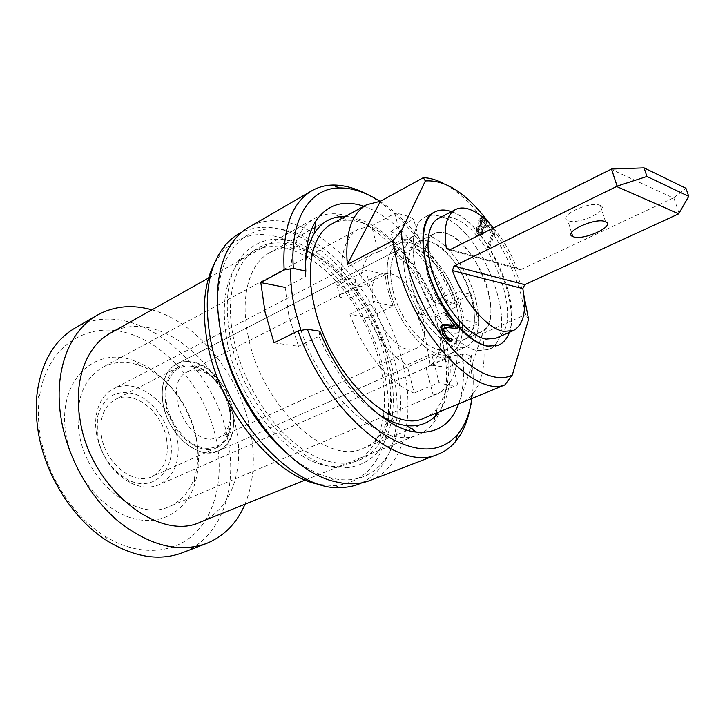 <?xml version="1.0" encoding="UTF-8"?>
<svg xmlns="http://www.w3.org/2000/svg" width="725" height="725" viewBox="0 0 725 725"><rect width="100%" height="100%" fill="white"/><g stroke="black" fill="none" stroke-linecap="round" stroke-linejoin="round"><path stroke-width="0.54" stroke-dasharray="3.62 2.72" d="M523.912 295.419C516.717 269.356 505.216 245.349 489.42 223.4M489.819 247.243L495.112 232.662L489.348 224.823L488.668 226.644L493.489 233.187L488.84 245.92L489.819 247.243L488.188 248.041L493.507 233.459L487.735 225.629L487.055 227.451L491.876 233.985L487.209 246.727L488.188 248.041M481.101 218.007L479.189 219.104L478.455 222.276L479.053 225.874L481.101 229.58L480.929 232.625L480.412 233.332L479.071 232.943L477.712 230.641L477.693 228.738L476.715 227.405L476.515 228.556L476.832 232.281L479.134 235.38L481.155 235.281L482.569 231.565L481.971 227.958L479.923 224.261L480.05 220.726L480.729 220.255L482.207 220.889L484.037 223.817L483.992 226.517L484.962 227.84L485.261 226.399L485.351 224.224L484.2 220.826L481.101 218.007L482.714 217.183L480.802 218.279L480.249 223.563L482.723 228.765L482.787 231.193L482.034 232.517L480.702 232.127L478.337 226.581L478.156 229.644L479.162 232.879L481.654 234.828L483.421 233.45L484.191 230.749L483.584 227.142L481.536 223.445L481.309 220.817L482.333 219.439L483.82 220.065L485.641 223.01L485.605 225.711L486.575 227.025L486.955 223.409L485.469 219.557M450.298 211.501C444.353 209.579 439.123 209.77 434.628 212.072L424.995 217.137C410.876 224.206 408.692 254.693 421.533 287.453C434.248 320.223 459.297 347.846 477.594 350.619L488.405 349.541C523.287 336.536 483.185 227.333 440.791 216.467C434.81 214.591 429.553 214.808 424.995 217.137C410.876 224.206 408.692 254.693 421.533 287.453C434.248 320.223 459.297 347.846 477.594 350.619L488.405 349.541L498.392 345.218C532.902 332.376 492.429 222.693 450.298 211.501M528.561 319.19L525.625 314.541L520.885 294.296C507.536 247.406 474.304 198.922 443.156 183.271M424.433 417.981C429.399 415.914 433.668 412.679 437.22 408.275C450.171 389.914 452.282 363.669 443.555 329.558C429.526 274.313 383.335 219.575 347.148 220.201L342.49 218.044M463.773 401.732C481.137 390.494 487.363 367.811 482.451 333.69L525.625 314.541M482.451 333.69L458.853 403.752M331.57 224.079C336.291 221.497 341.484 220.21 347.148 220.201M290.843 268.794C292.519 243.373 300.513 226.553 314.813 218.343C320.405 215.243 326.549 213.721 333.255 213.766C374.245 213.503 425.285 274.023 440.755 335.149C450.406 372.94 448.005 402.266 433.523 423.128C429.354 428.384 424.315 432.218 418.397 434.628C385.772 451.022 323.948 399.946 300.984 330.401M200.671 521.991C231.429 509.911 244.86 469.075 236.042 427.977C224.387 362.536 156.21 306.394 110.263 333.219M151.915 309.82C197.68 322.525 239.105 374.444 250.034 428.765C255.735 456.569 254.058 481.708 245.014 504.201M75.092 328.008C131.905 294.314 214.111 361.005 227.677 438.806C238.144 488.079 221.324 538.004 182.682 552.658M39.159 399.049C37.899 409.978 38.162 421.388 39.957 433.287C45.911 474.458 72.545 516.291 104.808 536.119C137.786 556.728 173.039 554.244 194.563 533.754C216.086 513.092 223.708 477.032 216.594 441.027C206.833 392.198 170.448 346.351 128.878 333.473C87.48 320.269 45.457 346.215 39.159 399.049L37.12 392.95M66.029 434.429C56.55 380.398 95.709 344.71 135.04 361.168C164.358 371.662 190.013 405.202 196.529 440.147C199.62 456.388 198.922 471.395 194.427 485.17C185.219 512.811 158.385 527.546 128.787 517.143C99.234 506.92 71.766 471.277 66.029 434.429M97.313 435.798L97.431 417.093C103.303 396.965 115.665 389.262 134.506 393.956C151.362 399.475 166.46 418.697 170.239 438.997C176.982 469.501 153.519 493.825 127.274 479.415C111.451 470.289 101.464 455.753 97.313 435.798M166.56 438.833C169.297 457.167 164.439 469.755 151.987 476.606C133.989 485.931 105.397 463.638 101.455 435.979C99.225 418.361 103.775 406.236 115.103 399.593C133.799 389.171 162.237 411.619 166.56 438.833M230.151 409.099C233.368 428.058 228.946 440.918 216.875 447.66C199.402 456.822 170.511 433.024 165.853 404.333C163.17 386.072 167.33 373.692 178.332 367.185C196.511 357.008 225.122 380.951 230.151 409.099M163.125 404.133C168.127 435.136 199.357 460.846 218.198 450.986C231.284 443.691 236.069 429.789 232.571 409.281C227.124 378.903 196.239 353.039 176.574 364.068C164.729 371.091 160.243 384.44 163.125 404.133M393.004 290.906C401.206 325.697 432.789 357.597 448.612 348.788C459.532 342.2 462.188 327.51 456.587 304.727C448.086 271.005 417.283 239.069 400.635 248.612C390.648 254.801 388.102 268.903 393.004 290.906M389.833 290.218C398.768 328.28 433.323 363.153 450.578 353.555C462.568 346.333 465.477 330.256 459.315 305.316C450.007 268.531 416.395 233.622 398.161 244.098C387.286 250.832 384.513 266.211 389.833 290.218C384.513 266.211 387.286 250.832 398.161 244.098C416.395 233.622 450.007 268.531 459.315 305.316C465.477 330.256 462.568 346.333 450.578 353.555C433.323 363.153 398.768 328.28 389.833 290.218M406.453 282.007C415.67 320.359 450.198 355.748 467.154 346.251C478.917 339.11 481.636 322.987 475.292 297.875C465.722 260.846 432.173 225.439 414.229 235.761C403.544 242.413 400.952 257.828 406.453 282.007C400.952 257.828 403.544 242.413 414.229 235.761C432.173 225.439 465.722 260.846 475.292 297.875C481.636 322.987 478.917 339.11 467.154 346.251C450.198 355.748 415.67 320.359 406.453 282.007M410.848 283.022C418.996 316.752 449.373 347.928 464.353 339.527C474.667 333.255 477.05 319.082 471.504 297.005C463.085 264.299 433.468 233.115 417.727 242.15C408.257 248.041 405.964 261.662 410.848 283.022M427.759 274.702C436.16 308.687 466.51 340.324 481.21 332.023C491.323 325.833 493.526 311.614 487.816 289.384C479.162 256.451 449.591 224.823 434.13 233.722C424.832 239.531 422.711 253.188 427.759 274.702M96.507 433.949C95.301 426.59 95.347 419.657 96.642 413.15C99.189 401.623 104.717 393.566 113.236 388.981C136.517 375.894 171.771 403.87 177.226 437.61C180.724 460.484 174.68 476.189 159.083 484.717C150.175 488.487 140.433 487.744 129.857 482.497C112.257 472.365 101.137 456.179 96.507 433.949M361.104 286.656C360.262 269.627 364.267 258.626 373.121 253.641L378.287 251.947L371.662 225.91L358.83 228.91C345.1 236.948 339.572 254.847 342.227 282.605L361.104 286.656L385.274 274.458C386.135 284.454 388.808 294.921 393.276 305.859L368.78 317.713C378.767 340.605 391.518 356.365 407.033 364.974L431.629 354.036C438.734 357.733 444.996 358.703 450.406 356.936L427.442 367.077C437.683 361.666 441.942 349.577 440.22 330.781L463.792 320.033C462.632 310.581 459.985 300.884 455.844 290.933L471.15 294.504L479.071 323.105L463.792 320.033M432.571 301.99L448.086 305.316C436.251 273.008 413.268 242.857 390.73 231.284L397.354 256.822C411.863 266.229 423.608 281.282 432.571 301.99L455.844 290.933M378.287 251.947L401.722 239.757L394.835 213.44C400.789 213.667 407.078 215.579 413.676 219.158L420.554 244.959C413.739 240.709 407.459 238.978 401.722 239.757M397.354 256.822L420.554 244.959M368.78 317.713L349.894 314.251C362.781 351.308 390.693 384.866 414.174 393.077L407.033 364.974M426.073 367.602L433.206 395.125L437.755 393.711C454.376 384.721 460.366 364.693 455.726 333.618L440.22 330.781M414.174 393.077L439.069 382.465L431.629 354.036M433.206 395.125L457.828 384.767C452.21 385.899 445.957 385.129 439.069 382.465M196.194 437.347C199.003 452.092 198.36 465.677 194.282 478.101C189.542 491.758 181.25 501.238 169.405 506.521C137.46 522.571 85.786 482.17 78.916 431.919C75.182 400.626 83.112 379.075 102.714 367.267C114.26 361.358 126.839 360.833 140.46 365.708C166.922 375.115 190.285 405.628 196.194 437.347M371.662 225.91L394.835 213.44M390.73 231.284L413.676 219.158M448.086 305.316L471.15 294.504M455.726 333.618L479.071 323.105M349.894 314.251L374.608 302.117C370.656 291.069 367.983 280.403 366.605 270.099L385.274 274.458M342.227 282.605L366.605 270.099M393.276 305.859L374.608 302.117M450.406 356.936L457.828 384.767M495.112 232.662L493.507 233.459M488.84 245.92L487.209 246.727M493.489 233.187L491.876 233.985M488.668 226.644L487.055 227.451M489.348 224.823L487.735 225.629M443.392 328.262L455.273 329.222L455.608 328.307M445.694 337.968L442.658 333.69L441.96 330.564M442.73 325.226L441.298 325.588L440.401 326.757L439.803 329.476L441.308 334.887L446.41 341.375L447.896 342.109L449.672 342.046L450.234 341.285M454.548 325.48L445.422 313.753L444.688 315.638L452.935 326.214M479.325 227.913L477.693 228.738M478.337 226.581L476.715 227.405M479.252 228.756L477.621 229.571M479.343 229.816L477.712 230.641M479.714 230.795L478.083 231.61M480.702 232.127L479.071 232.943M481.309 232.48L479.687 233.296M482.034 232.517L480.412 233.332M482.551 231.81L480.929 232.625M482.787 231.193L481.164 232.009M482.977 230.042L481.355 230.858M482.723 228.765L481.101 229.58M482.352 227.795L480.729 228.611M481.373 226.472L479.751 227.288M480.666 225.058L479.053 225.874M480.249 223.563L478.636 224.378M480.068 221.451L478.455 222.276M480.213 219.793L478.6 220.618M480.802 218.279L479.189 219.104M481.599 217.509L479.986 218.334M483.258 217.627L481.98 218.279M484.191 218.424L482.904 219.077M485.804 220.01L484.2 220.826M486.493 221.406L484.889 222.222M486.955 223.409L485.351 224.224M486.874 225.584L485.261 226.399M486.575 227.025L484.962 227.84M485.605 225.711L483.992 226.517M485.786 224.578L484.173 225.384M485.641 223.01L484.037 223.817M485.116 221.823L483.502 222.638M483.82 220.065L482.207 220.889M483.058 219.494L481.445 220.309M482.333 219.439L480.729 220.255M481.663 219.902L480.05 220.726M481.309 220.817L479.696 221.632M481.282 222.167L479.669 222.992M481.536 223.445L479.923 224.261M482.071 224.632L480.457 225.448M483.049 225.955L481.436 226.771M483.584 227.142L481.971 227.958M484.001 228.638L482.388 229.453M484.191 230.749L482.569 231.565M483.883 232.208L482.261 233.015M483.421 233.45L481.79 234.257M482.787 234.465L481.155 235.281M481.654 234.828L480.032 235.643M480.766 234.565L479.134 235.38M479.986 233.994L478.355 234.809M479.162 232.879L477.53 233.704M478.455 231.465L476.832 232.281M478.156 229.644L476.533 230.459M478.147 227.732L476.515 228.556M457.04 328.425L455.273 329.222M451.458 341.248L449.672 342.046M449.69 341.303L447.896 342.109M448.195 340.569L446.41 341.375M445.957 338.294L444.162 339.101M444.751 336.763L442.966 337.569M443.093 334.071L441.308 334.887M442.196 331.76L440.401 332.567M441.588 328.661L439.803 329.476M441.888 326.721L440.102 327.537M442.187 325.942L440.401 326.757M443.075 324.773L441.298 325.588M442.984 324.9L442.341 325.19M446.455 314.822L444.688 315.638M447.18 312.937L445.422 313.753M190.104 361.766C226.689 363.95 250.741 438.407 218.198 450.986L207.984 452.898C192.007 452.536 173.257 435.58 165.78 414.02C158.177 392.488 163.261 370.747 176.574 364.068L400.635 248.612C389.289 254.23 387.123 277.476 396.584 302.117C405.946 326.767 425.077 347.61 439.604 349.767L448.612 348.788C476.379 338.448 445.993 254.756 412.67 247.796C408.148 246.582 404.142 246.853 400.635 248.612L176.574 364.068C180.679 361.993 185.192 361.222 190.104 361.766M190.965 366.143C174.272 364.032 162.382 381.658 166.741 404.396C170.846 427.125 190.322 447.996 207.087 448.322C216.838 448.331 223.753 443.591 227.858 434.112C237.755 412.172 219.068 373.167 195.777 367.131L190.965 366.143M218.669 437.728C222.892 435.752 226.019 432.327 228.058 427.442C236.413 409.108 220.618 376.13 201.097 371.146L197.073 370.33L187.204 372.016C163.134 381.631 183.235 439.903 210.685 439.196L218.669 437.728L415.951 348.517L408.746 349.35C383.452 347.52 359.011 282.07 380.371 274.231L389.325 273.443C414.8 277.829 437.374 340.532 415.951 348.517M341.466 297.558L339.889 297.078C336.065 296.335 350.112 289.311 356.12 290.172L357.652 290.852C362.273 294.939 347.855 299.797 341.466 297.558M353.193 278.246C347.13 277.122 333.092 283.928 337.025 285.179L338.611 285.722C344.964 287.852 359.247 282.668 354.715 278.926L353.193 278.246M429.109 241.479C424.823 240.274 421.026 240.501 417.727 242.15C406.961 247.461 405.112 269.917 414.347 293.843C423.482 317.777 441.878 338.14 455.735 340.388L464.353 339.527L481.21 332.023L472.709 332.811C458.998 330.419 440.601 309.756 431.33 285.614C421.959 261.471 423.554 238.933 434.13 233.722C437.374 232.1 441.126 231.909 445.377 233.169C476.823 240.546 507.074 322.489 481.21 332.023L464.353 339.527C490.662 329.784 460.892 248.476 429.109 241.479M498.392 345.218L488.405 349.541C523.287 336.536 483.185 227.333 440.791 216.467C434.81 214.591 429.553 214.808 424.995 217.137L434.628 212.072M451.494 211.627C485.152 222.086 522.263 299.561 509.303 332.349M495.945 338.194C526.975 326.712 490.327 227.587 452.427 217.835C447.171 216.177 442.549 216.349 438.562 218.37M600.064 205.32L600.327 205.438C610.976 209.797 578.45 225.085 568.327 220.681L567.766 220.445C557.045 216.277 590.041 200.626 600.064 205.32M493.517 227.922C503.141 239.395 510.907 252.78 516.825 268.096L520.405 269.754L449.527 249.926M520.405 269.754L673.271 197.97L610.967 169.197M516.825 268.096L450.442 249.463M679.153 213.503L673.806 197.834L673.271 197.97M673.806 197.834L685.95 188.264M320.45 484.581L334.452 485.741C364.684 482.397 382.347 462.523 387.431 426.11C389.66 407.831 388.21 388.283 383.072 367.475C371.182 318.782 338.874 270.208 302.035 247.805C270.479 228.946 243.926 230.251 222.367 251.711L225.756 244.66M308.197 257.783C281.246 241.851 258.617 242.821 240.319 260.674C224.977 278.645 220.663 306.013 227.369 342.771C239.73 408.737 298.464 470.924 338.72 466.139C364.104 463.076 379.039 446.047 383.525 415.062C385.537 399.04 384.277 381.83 379.764 363.442C369.288 320.368 340.551 277.249 308.197 257.783L302.035 247.805M214.491 263.347L222.367 251.711M338.72 466.139L346.414 467.815C304.817 472.945 243.482 407.912 230.505 339.01C223.472 300.639 227.913 272.183 243.836 253.623C262.169 235.716 284.88 234.465 311.958 249.871C346.242 269.664 377.063 315.366 388.265 361.023C393.249 381.123 394.509 399.81 392.044 417.093L395.832 428.511C398.551 408.864 397.101 387.73 391.464 365.101C378.794 313.717 344.321 262.468 305.433 239.757C282.324 226.236 261.1 223.717 241.769 232.218M346.414 467.815C371.862 464.752 387.077 447.851 392.044 417.093M361.793 482.841C380.534 473.108 391.881 455.001 395.832 428.511M285.614 452.282C300.848 465.631 315.864 474.15 330.673 477.847C386.488 492.085 413.15 428.91 394.835 361.938C382.791 314.451 352.241 267.425 316.843 243.727C281.599 220.173 243.174 223.608 226.155 259.604C219.748 273.452 216.974 290.498 217.826 310.735M385.845 360.678C394.083 394.935 391.727 422.748 378.767 444.126C363.823 466.574 333.926 470.416 302.669 449.282C271.476 428.239 242.839 383.036 233.822 339.472C220.935 280.421 246.355 238.634 282.569 243.265C324.555 246.409 372.124 302.923 385.845 360.678M369.968 480.494C405.121 467.127 416.141 414.292 402.067 360.533C382.601 276.089 300.449 196.892 248.729 227.324M363.85 206.244C395.832 216.92 430.124 257.085 448.413 302.189L457.348 304.138L456.052 306.856C437.13 257.737 402.103 212.425 366.406 193.974M456.052 306.856L434.465 316.907L442.721 342.291L447.869 367.475L430.233 364.974L425.629 339.382L416.793 313.417L434.465 316.907M274.05 342.843L298.492 346.305L288.894 316.118L285.152 287.381L305.189 276.796L305.615 261.825M430.233 364.974L449.518 356.51L462.414 354.063L471.323 355.486L469.936 357.923L447.869 367.475M469.936 357.923C472.809 376.918 472.736 394.183 469.718 409.707M319.825 331.234L319.027 336.309L298.492 346.305M471.323 355.486C473.597 370.946 473.824 385.238 472.002 398.36M457.348 304.138C440.474 261.036 410.921 221.043 379.809 201.242M462.414 354.063C464.788 373.348 463.502 389.996 458.562 404.006M448.413 302.189L435.662 304.5L416.793 313.417M345.263 216.512C376.964 217.328 416.114 257.239 435.662 304.5M248.322 336.772C239.612 296.924 249.328 263.42 269.664 252.681C276.415 249.001 283.883 247.488 292.075 248.158C330.446 250.787 374.635 303.24 387.368 356.791C395.007 388.537 392.85 414.156 380.906 433.659C376.302 440.456 370.439 445.331 363.343 448.286C327.89 466.782 261.589 406.362 248.322 336.772M449.518 356.51C451.874 380.099 448.34 398.614 438.906 412.054M378.749 414.537C354.289 397.853 334.388 371.771 319.027 336.309M339.644 216.73L333.255 213.766M437.22 408.275L435.979 413.25M435.227 416.295L433.523 423.128M305.343 479.995L418.397 434.628M208.601 277.992L314.813 218.343M104.808 536.119L108.279 541.539M216.875 447.66L151.987 476.606M178.332 367.185L115.103 399.593M218.198 450.986L448.612 348.788L218.198 450.986M450.578 353.555L467.154 346.251L450.578 353.555M398.161 244.098L414.229 235.761L398.161 244.098M417.727 242.15L434.13 233.722L417.727 242.15M97.431 417.093L96.642 413.15M127.274 479.415L129.857 482.497M427.442 367.077L159.083 484.717M373.121 253.641L113.236 388.981M437.755 393.711L169.405 506.521M358.83 228.91L102.714 367.267M140.46 365.708L135.04 361.168M194.282 478.101L194.427 485.17M187.204 372.016L380.371 274.231M339.889 297.078L337.025 285.179M357.652 290.852L354.715 278.926M201.097 371.146L195.777 367.131M228.058 427.442L227.858 434.112M605.529 221.705L600.327 205.438M571.536 232.607L567.766 220.445M383.525 415.062L387.431 426.11M240.319 260.674L243.836 253.623M311.958 249.871L305.433 239.757M334.452 485.741L342.064 487.517M226.155 259.604L226.3 253.052M330.673 477.847L335.874 481.835M327.365 220.608L269.664 252.681M424.506 423.427L363.343 448.286M380.906 433.659L378.767 444.126M292.075 248.158L282.569 243.265"/><path stroke-width="1.09" d="M523.912 295.419L528.561 319.19L512.339 374.943C496.335 383.706 469.338 370.901 445.159 340.233C421.007 309.62 403.064 264.534 401.36 230.958L425.276 181.069L426.391 180.897L424.932 180.308L425.276 181.069M489.42 223.4C467.589 194.209 446.573 180.045 426.391 180.897M485.469 219.557L482.723 217.192M434.955 211.89L434.628 212.072C413.178 220.472 422.458 282.668 452.726 320.06L447.18 312.937L446.455 314.822L454.693 325.416L444.117 324.374L442.187 325.942L441.588 328.661L443.093 334.071L444.751 336.763L448.195 340.569L449.69 341.303L451.458 341.248L452.337 340.052L450.85 338.158L448.63 338.222L446.99 336.708L444.443 332.875L443.682 329.014L445.168 327.446L457.04 328.425L457.738 326.513L452.726 320.06C464.915 335.349 476.561 344.076 487.671 346.233L498.392 345.218L488.016 346.088C469.845 343.197 444.797 315.33 431.973 282.378C419.014 249.436 420.989 218.877 434.955 211.89C439.459 209.597 444.679 209.407 450.624 211.337L451.494 211.627M401.36 230.958L392.778 240.718L347.284 264.48L380.453 201.224L423.3 177.67L424.932 180.308M392.778 240.718L397.173 263.547C413.739 332.594 474.476 397.708 504.799 384.93L512.339 374.943M423.3 177.67C429.544 177.824 436.16 179.691 443.156 183.271M380.453 201.224L366.506 204.785L331.57 224.079C312.937 233.794 304.908 266.292 314.269 305.624C328.788 374.136 392.261 435.236 424.433 417.981L504.799 384.93M461.363 402.855L463.773 401.732M366.506 204.785C351.38 213.648 344.973 233.55 347.284 264.48M300.984 330.401L294.894 309.185C291.631 294.694 290.281 281.228 290.843 268.794M208.601 277.992L110.263 333.219C86.674 345.934 73.352 380.19 79.958 419.104C89.374 487.345 158.802 542.617 200.671 521.991L305.343 479.995M97.141 315.221L75.092 328.008C54.194 340.36 41.543 362.011 37.12 392.95C35.733 404.758 36.014 417.12 37.954 430.016C44.379 474.676 73.37 520.169 108.279 541.539C135.158 557.48 159.953 561.195 182.682 552.658L206.462 543.496C179.265 553.202 150.048 545.952 118.837 521.746C89.773 497.468 67.289 457.303 61.036 418.026C53.36 371.363 69.373 330.682 97.141 315.221C113.852 306.022 132.113 304.219 151.915 309.82M206.462 543.496C224.107 536.246 236.957 523.142 245.014 504.201M455.608 328.307L455.98 327.31L454.548 325.48M441.96 330.564L442.196 329.05L445.168 327.446M450.234 341.285L450.551 340.85L449.065 338.956L448.032 339.382L445.694 337.968M454.693 325.416L452.935 326.214L442.73 325.226M457.738 326.513L455.98 327.31M443.981 328.235L442.196 329.05M443.682 329.014L441.897 329.83M443.836 330.953L442.178 331.706M444.443 332.875L442.903 333.572M445.793 335.177L444.217 335.892M446.99 336.708L445.304 337.469M448.63 338.222L446.845 339.019M449.817 338.575L448.032 339.382M450.85 338.158L449.065 338.956M452.337 340.052L450.551 340.85M444.117 324.374L442.984 324.9M509.303 332.349C507.101 338.647 503.576 342.889 498.737 345.064M493.517 227.922C485.233 218.261 477.104 212.026 469.12 209.199C463.909 207.468 459.351 207.586 455.445 209.57L438.562 218.37C425.947 224.641 424.179 252.092 435.761 281.635C447.225 311.197 469.673 336.346 486.076 339.11L495.945 338.194L513.391 330.564L503.667 331.37C487.118 328.742 463.529 301.292 452.418 270.534L453.968 266.111L616.612 186.488L678.682 213.83L688.75 196.366L685.95 188.264L644.072 167.865L611.519 169.034L617.102 186.117L616.612 186.488M455.445 209.57C446.373 214.881 443.337 227.795 446.337 248.312L449.527 249.926L611.519 169.034M453.968 266.111L524.764 284.671L678.682 213.83M605.266 221.596L605.529 221.705C616.15 225.828 583.398 240.927 573.294 236.74L572.75 236.522C562.047 232.58 595.279 217.128 605.266 221.596M450.442 249.463L446.337 248.312M452.418 270.534L522.798 288.586C526.83 310.753 523.695 324.746 513.391 330.564M524.764 284.671L522.798 288.586M688.75 196.366L646.954 176.465L617.102 186.117M646.954 176.465L644.072 167.865M214.491 263.347C203.761 284.1 201.496 311.116 207.703 344.384C220.092 411.383 275.527 477.92 320.45 484.581M241.769 232.218C235.815 235.127 230.468 239.277 225.756 244.66C208.102 265.749 203.091 297.73 210.712 340.605C224.995 418.778 294.577 492.665 342.064 487.517C349.214 487.218 355.794 485.659 361.793 482.841M217.826 310.735L221.324 337.732C229.879 380.489 255.517 425.91 285.614 452.282M248.729 227.324C239.368 232.734 231.9 241.307 226.3 253.052C216.539 274.358 214.854 301.618 221.234 334.823C234.266 403.462 290.009 472.573 335.874 481.835C348.526 484.835 359.89 484.391 369.968 480.494L438.045 454.258C400.082 472.818 327.365 414.075 298.011 330.944L274.05 342.843L265.06 312.067L260.801 282.569L284.155 269.954C282.188 229.408 291.414 203 311.841 190.729L248.729 227.324M366.406 193.974C354.688 187.884 343.451 184.911 332.684 185.047C325.126 185.21 318.175 187.104 311.841 190.729M285.152 287.381L260.801 282.569M469.718 409.707C467.127 422.657 462.396 433.278 455.536 441.579C450.669 447.37 444.842 451.593 438.045 454.258M458.562 404.006C450.995 424.279 437.012 433.65 416.621 432.118C384.694 429.481 340.895 385.618 319.825 331.234L307.355 329.232L298.011 330.944M472.002 398.36C469.873 413.377 465.006 425.475 457.412 434.656C440.401 453.714 416.123 453.759 384.585 434.801C354.625 414.999 324.138 373.946 307.355 329.232M379.809 201.242C365.69 192.225 352.169 187.784 339.255 187.929C310.137 188.038 289.556 218.751 293.362 268.359L305.805 271.068C304.862 249.989 308.143 233.405 315.656 221.306C327.247 204.45 343.315 199.438 363.85 206.244M305.805 271.068L305.189 276.796M293.362 268.359L284.155 269.954M305.615 261.825C306.811 250.37 309.702 240.927 314.288 233.477C317.858 227.759 322.217 223.463 327.365 220.608C332.766 217.645 338.729 216.286 345.263 216.512M438.906 412.054C434.991 417.283 430.188 421.08 424.506 423.427C419.05 425.647 412.969 426.354 406.272 425.548C397.599 424.46 388.428 420.79 378.749 414.537M342.49 218.044L339.644 216.73M435.979 413.25L435.227 416.295M572.75 236.522L571.536 232.607M457.412 434.656L455.536 441.579M339.255 187.929L332.684 185.047M314.288 233.477L315.656 221.306M406.272 425.548L416.621 432.118"/></g></svg>
